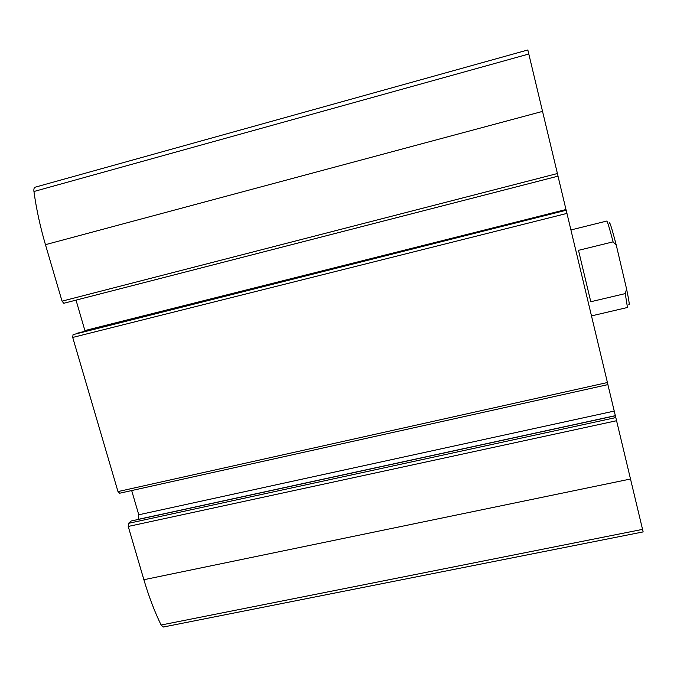 <?xml version="1.0" encoding="UTF-8"?>
<svg xmlns="http://www.w3.org/2000/svg" width="677" height="677" viewBox="0 0 677 677"><rect width="100%" height="100%" fill="white"/><g stroke="black" fill="none" stroke-linecap="round" stroke-linejoin="round"><path stroke-width="1.02" d="M642.549 529.38L615.816 417.574L128.461 523.346L128.232 526.452L143.879 579.715C148.838 596.522 154.584 611.627 161.118 625.023L163.402 627.012L643.15 531.902L642.549 529.38L161.118 625.023M73.048 334.641L566.192 210.242L73.048 334.641L72.71 337.442L117.984 491.578L119.609 493.186M566.294 210.623L607.912 384.544M35.424 187.14L35.196 187.174C34.087 187.58 33.672 189.027 33.943 191.506C36.33 208.88 40.163 226.6 45.452 244.676L62.047 301.155L63.807 303.271L558.043 176.147L63.807 303.271M527.84 49.996L558.043 176.147M566.158 210.251L558 176.155M131.414 520.943L615.368 415.771L607.878 384.612M615.816 417.574L615.368 415.771L131.177 520.994L128.461 523.346M138.353 519.403L138.768 514.782L131.685 490.554M76.239 333.465L566.192 210.242M85.09 331.239L76.027 300.131M628.848 304.489C629.779 305.97 629.026 300.825 626.597 289.054L616.324 245.345C611.915 228.454 609.596 221.074 609.385 223.19M616.324 245.345L613.091 241.858C609.495 228.157 607.379 221.218 606.761 221.057L570.923 229.952M591.486 315.897L627.461 307.485L625.26 293.598L626.597 289.054M625.26 293.598L590.784 301.739L578.496 250.329L613.091 241.858M630.515 479.011L143.879 579.715M616.569 420.722L128.232 526.452M607.43 382.522L117.984 491.578M566.962 213.399L72.71 337.442M528.813 54.016L33.943 191.506M542.556 111.392L45.452 244.676M557.425 173.524L62.047 301.155M565.98 209.523L84.921 330.562M615.317 415.67L138.455 519.31M614.208 411.083L138.768 514.782M527.832 49.971L35.196 187.174M607.921 384.604L119.389 493.288"/></g></svg>
